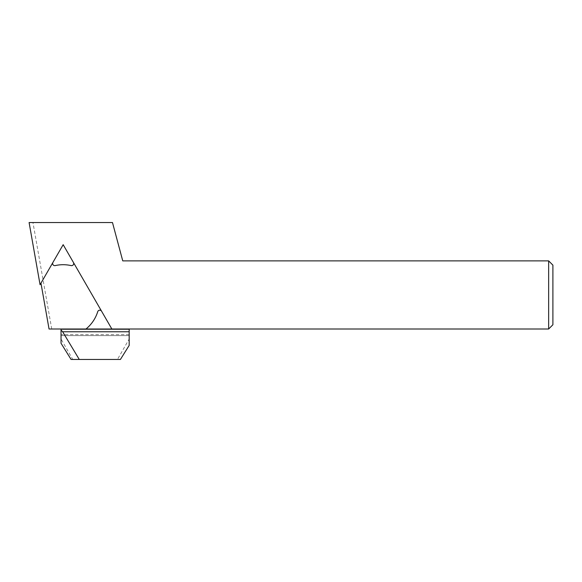 <?xml version="1.0" encoding="UTF-8"?>
<svg xmlns="http://www.w3.org/2000/svg" width="582" height="582" viewBox="0 0 582 582"><rect width="100%" height="100%" fill="white"/><g stroke="black" fill="none" stroke-linecap="round" stroke-linejoin="round"><path stroke-width="0.44" stroke-dasharray="2.91 2.18" d="M49.048 329.005L548.644 329.005L552.9 324.749L552.9 265.13L548.644 260.874L548.644 329.005M111.853 329.005L63.169 244.687L40.063 284.707M29.1 222.542L112.479 222.542L122.751 260.874L548.644 260.874M51.725 329.005L32.956 222.542M101.603 311.254A2.132 2.132 0 0 0 97.725 311.683A36.2 36.2 0 0 1 85.976 329.005M52.918 262.446A2.132 2.132 0 0 0 55.232 265.588A36.2 36.2 0 0 1 71.106 265.588A2.132 2.132 0 0 0 73.419 262.446M61.037 343.278L61.037 339.015L72.779 359.458L71.091 359.458M72.779 359.458L117.44 359.458L129.175 339.015L129.175 345.417M120.409 359.458L117.44 359.458M129.175 339.015L129.175 335.61L61.037 335.61L61.037 329.223M129.175 329.223L129.175 335.61L61.037 335.61L61.037 339.015M129.175 334.643L61.037 334.643"/><path stroke-width="0.87" d="M111.853 329.005L63.169 244.687L40.063 284.707L29.1 222.542L112.479 222.542L122.751 260.874L548.644 260.874L548.644 329.005L49.048 329.005L40.966 283.15M548.644 260.874L552.9 265.13L552.9 324.749L548.644 329.005M52.918 262.446A2.132 2.132 0 0 0 55.232 265.588A36.2 36.2 0 0 1 71.106 265.588A2.132 2.132 0 0 0 73.419 262.446M101.603 311.254A2.132 2.132 0 0 0 97.725 311.683A36.2 36.2 0 0 1 85.976 329.005M61.037 330.038L61.037 343.278L71.091 359.458L79.276 359.458L62.645 331.776L61.037 330.038L61.037 329.223L129.175 329.223L129.175 345.417L120.409 359.458L79.276 359.458M129.175 331.776L62.645 331.776"/></g></svg>
